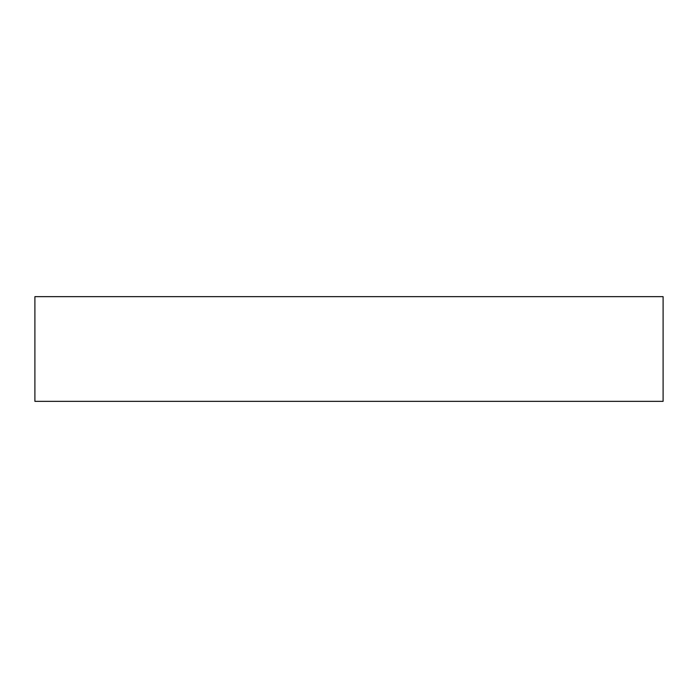 <?xml version="1.0" encoding="UTF-8"?>
<svg xmlns="http://www.w3.org/2000/svg" width="698" height="698" viewBox="0 0 698 698"><rect width="100%" height="100%" fill="white"/><g stroke="black" fill="none" stroke-linecap="round" stroke-linejoin="round"><path stroke-width="0.52" stroke-dasharray="3.49 2.62" d="M34.9 401.35L663.1 401.35M34.9 296.65L663.1 296.65"/><path stroke-width="1.05" d="M663.1 401.35L34.9 401.35L34.9 296.65L663.1 296.65L663.1 401.35"/></g></svg>
